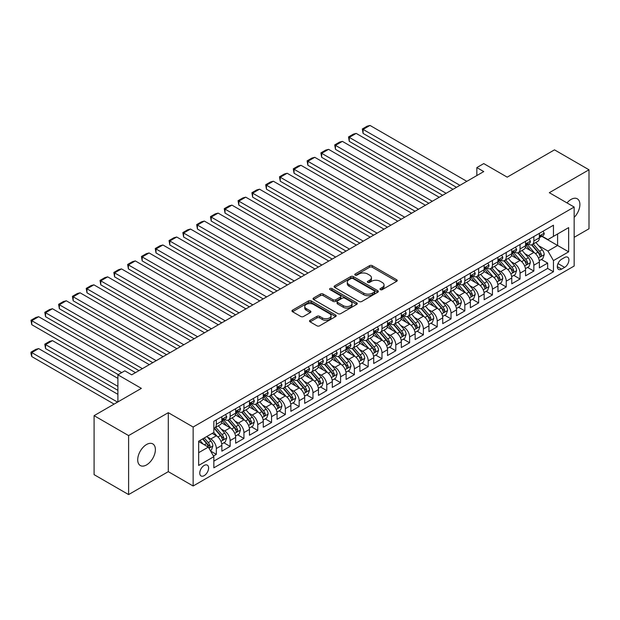 <?xml version="1.0" encoding="UTF-8"?>
<svg xmlns="http://www.w3.org/2000/svg" width="620" height="620" viewBox="0 0 620 620"><rect width="100%" height="100%" fill="white"/><g stroke="black" fill="none" stroke-linecap="round" stroke-linejoin="round"><path stroke-width="0.93" d="M380.378 289.641A1.341 0.775 0 0 0 382.269 289.641L396.668 281.325A1.914 1.108 0 0 0 397.234 280.542A1.914 1.108 0 0 0 396.668 279.76L372.279 265.678A1.914 1.108 0 0 0 369.567 265.678L355.175 273.994A1.341 0.775 0 0 0 354.779 274.536A1.341 0.775 0 0 0 355.175 275.086A1.341 0.775 0 0 0 357.066 275.086L358.933 274.009A6.13 3.542 0 0 1 367.606 274.009L369.636 275.187A6.13 3.542 0 0 1 371.434 277.69A6.13 3.542 0 0 1 369.636 280.194L367.776 281.271A1.341 0.775 0 0 0 367.381 281.813A1.341 0.775 0 0 0 367.776 282.363A1.341 0.775 0 0 0 369.667 282.363L371.535 281.286A6.13 3.542 0 0 1 380.207 281.286L382.238 282.464A6.13 3.542 0 0 1 384.036 284.967A6.13 3.542 0 0 1 382.238 287.471L380.378 288.54A1.341 0.775 0 0 0 379.983 289.091A1.341 0.775 0 0 0 380.378 289.641L380.378 288.54M146.545 464.923A12.493 7.215 120 0 0 154.713 453.91A12.493 7.215 120 0 0 152.799 443.897A12.493 7.215 120 0 0 146.545 444.517A12.493 7.215 120 0 0 138.384 455.529A12.493 7.215 120 0 0 140.298 465.543A12.493 7.215 120 0 0 146.545 464.923M574.159 217.395A12.493 7.215 120 0 0 577.298 198.811A12.493 7.215 120 0 0 571.051 199.431A12.493 7.215 120 0 0 566.998 202.911M204.181 475.641A6.247 3.604 120 0 0 208.266 470.138A6.247 3.604 120 0 0 207.305 465.132A6.247 3.604 120 0 0 204.181 465.442A6.247 3.604 120 0 0 200.105 470.944A6.247 3.604 120 0 0 201.058 475.951A6.247 3.604 120 0 0 204.181 475.641M310.085 320.284A1.914 1.108 0 0 0 309.519 321.067A1.914 1.108 0 0 0 310.085 321.85L316.928 325.802A1.914 1.108 0 0 0 319.633 325.802L335.622 316.572A1.914 1.108 0 0 0 336.187 315.789A1.914 1.108 0 0 0 335.622 315.007L311.232 300.925A1.914 1.108 0 0 0 308.52 300.925L292.531 310.155A1.914 1.108 0 0 0 291.974 310.938A1.914 1.108 0 0 0 292.531 311.721L300.801 316.495A1.914 1.108 0 0 0 303.513 316.495L310.356 312.542A1.914 1.108 0 0 0 310.915 311.759A1.914 1.108 0 0 0 310.356 310.976L306.257 308.613A5.123 2.961 0 0 1 304.753 306.52A5.123 2.961 0 0 1 307.915 303.785A5.123 2.961 0 0 1 313.503 304.428L329.561 313.697A5.123 2.961 0 0 1 331.065 315.789A5.123 2.961 0 0 1 327.895 318.525A5.123 2.961 0 0 1 322.315 317.882L319.633 316.339A1.914 1.108 0 0 0 316.928 316.339L310.085 320.284L310.085 321.85M574.159 237.328L589 228.764L589 169.779L554.489 149.854L507.207 177.157L483.739 163.602L476.834 167.594L483.739 171.577L131.711 374.821L124.806 370.83L117.901 374.821L117.901 401.915M128.603 435.589L128.603 494.574L168.291 471.657L168.291 412.68L128.603 435.589L94.093 415.664L141.368 388.368L117.901 374.821M168.291 412.68L193.138 427.025L574.159 207.041L574.159 266.026L193.138 486.003L193.138 427.025M589 169.779L549.312 192.696L574.159 207.041M359.065 301.475A1.914 1.108 0 0 0 361.778 301.475L377.766 292.237A1.914 1.108 0 0 0 378.332 291.454A1.914 1.108 0 0 0 377.766 290.672L353.377 276.59A1.914 1.108 0 0 0 350.664 276.59L334.676 285.828A1.914 1.108 0 0 0 334.118 286.611A1.914 1.108 0 0 0 334.676 287.393L359.065 301.475M330.538 289.928A1.341 0.775 0 0 1 331.901 290.121L331.901 288.525L356.694 302.839A1.914 1.108 0 0 1 357.26 303.622A1.914 1.108 0 0 1 356.694 304.404L340.706 313.635A1.914 1.108 0 0 1 337.993 313.635L313.604 299.553L313.604 297.988A1.914 1.108 0 0 0 313.046 298.77A1.914 1.108 0 0 0 313.604 299.553M313.604 297.988L320.447 294.043A1.914 1.108 0 0 1 323.16 294.043L333.048 299.747A1.914 1.108 0 0 0 335.761 299.747L340.303 297.127A1.914 1.108 0 0 0 340.861 296.344A1.914 1.108 0 0 0 340.303 295.562L330.003 289.618A1.341 0.775 0 0 1 329.608 289.075A1.341 0.775 0 0 1 330.437 288.354A1.341 0.775 0 0 1 331.901 288.525M128.603 494.574L94.093 474.649L94.093 415.664M213.466 456.018L216.333 454.359L210.606 451.058M207.344 436.976L210.808 438.975A7.812 4.511 60 0 1 216.333 448.547L221.851 445.354L221.851 451.174L230.136 446.392L223.859 442.765M221.146 429.009L224.618 431.009A7.812 4.511 60 0 1 230.136 440.572L235.662 437.387L235.662 443.207L243.939 438.418L237.662 434.798M234.957 421.034L238.421 423.042A7.812 4.511 60 0 1 243.939 432.605L249.465 429.412L249.465 435.232L257.75 430.45L251.464 426.824M248.76 413.067L252.224 415.067A7.812 4.511 60 0 1 257.75 424.63L263.267 421.445L263.267 427.265L271.552 422.483L265.275 418.857M262.562 405.1L266.034 407.1A7.812 4.511 60 0 1 271.552 416.663L277.078 413.478L277.078 419.291L285.355 414.509L279.078 410.882M276.373 397.125L279.837 399.125A7.812 4.511 60 0 1 285.355 408.689L290.881 405.503L290.881 411.324L299.166 406.542L292.88 402.915M290.175 389.159L293.64 391.158A7.812 4.511 60 0 1 299.166 400.721L304.683 397.536L304.683 403.349L312.968 398.567L306.683 394.94M303.978 381.184L307.442 383.183A7.812 4.511 60 0 1 312.968 392.755L318.486 389.562L318.486 395.382L326.771 390.6L320.494 386.973M317.789 373.217L321.253 375.216A7.812 4.511 60 0 1 326.771 384.78L332.297 381.594L332.297 387.415L340.582 382.633L334.296 379.006M331.591 365.242L335.056 367.249A7.812 4.511 60 0 1 340.582 376.813L346.099 373.62L346.099 379.44L354.384 374.658L348.099 371.031M345.394 357.275L348.858 359.274A7.812 4.511 60 0 1 354.384 368.838L359.902 365.653L359.902 371.473L368.187 366.691L361.91 363.064M359.197 349.308L362.669 351.308A7.812 4.511 60 0 1 368.187 360.871L373.713 357.686L373.713 363.498L381.99 358.716L375.712 355.09M373.007 341.333L376.472 343.333A7.812 4.511 60 0 1 381.99 352.896L387.515 349.711L387.515 355.531L395.8 350.75L389.515 347.123M386.81 333.366L390.274 335.366A7.812 4.511 60 0 1 395.8 344.929L401.318 341.744L401.318 347.556L409.603 342.775L403.325 339.148M400.613 325.392L404.085 327.399A7.812 4.511 60 0 1 409.603 336.962L415.129 333.769L415.129 339.589L423.406 334.808L417.128 331.181M414.424 317.425L417.888 319.424A7.812 4.511 60 0 1 423.406 328.988L428.932 325.802L428.932 331.623L437.216 326.841L430.931 323.214M428.226 309.45L431.69 311.457A7.812 4.511 60 0 1 437.216 321.021L442.734 317.828L442.734 323.648L451.019 318.866L444.734 315.239M442.029 301.483L445.493 303.482A7.812 4.511 60 0 1 451.019 313.046L456.537 309.861L456.537 315.681L464.822 310.899L458.544 307.272M455.832 293.516L459.304 295.515A7.812 4.511 60 0 1 464.822 305.079L470.347 301.894L470.347 307.706L478.632 302.924L472.347 299.297M469.642 285.541L473.107 287.541A7.812 4.511 60 0 1 478.632 297.112L484.15 293.919L484.15 299.739L492.435 294.957L486.15 291.33M483.445 277.574L486.909 279.574A7.812 4.511 60 0 1 492.435 289.137L497.953 285.952L497.953 291.772L506.238 286.983L499.96 283.363M497.248 269.599L500.72 271.606A7.812 4.511 60 0 1 506.238 281.17L511.764 277.977L511.764 283.797L520.04 279.015L513.763 275.388M511.058 261.632L514.523 263.632A7.812 4.511 60 0 1 520.04 273.195L525.566 270.01L525.566 275.83L533.851 271.048L533.851 265.228A7.812 4.511 -120 0 0 528.325 255.665L524.861 253.665M527.566 267.422L533.851 271.048M221.851 445.354A7.812 4.511 -120 0 0 216.333 435.79L212.187 433.403M235.662 437.387A7.812 4.511 -120 0 0 230.136 427.823L221.603 422.894M249.465 429.412A7.812 4.511 -120 0 0 243.939 419.849L235.406 414.92M263.267 421.445A7.812 4.511 -120 0 0 257.75 411.882L249.209 406.953M277.078 413.478A7.812 4.511 -120 0 0 271.552 403.907L263.012 398.978M290.881 405.503A7.812 4.511 -120 0 0 285.355 395.94L276.822 391.011M304.683 397.536A7.812 4.511 -120 0 0 299.166 387.973L290.625 383.044M318.486 389.562A7.812 4.511 -120 0 0 312.968 379.998L304.428 375.069M332.297 381.594A7.812 4.511 -120 0 0 326.771 372.031L318.238 367.102M346.099 373.62A7.812 4.511 -120 0 0 340.582 364.056L332.041 359.127M359.902 365.653A7.812 4.511 -120 0 0 354.384 356.089L345.844 351.16M373.713 357.686A7.812 4.511 -120 0 0 368.187 348.115L359.654 343.185M387.515 349.711A7.812 4.511 -120 0 0 381.99 340.147L373.457 335.219M401.318 341.744A7.812 4.511 -120 0 0 395.8 332.18L387.26 327.252M415.129 333.769A7.812 4.511 -120 0 0 409.603 324.206L401.062 319.277M428.932 325.802A7.812 4.511 -120 0 0 423.406 316.239L414.873 311.31M442.734 317.828A7.812 4.511 -120 0 0 437.216 308.264L428.676 303.335M456.537 309.861A7.812 4.511 -120 0 0 451.019 300.297L442.479 295.368M470.347 301.894A7.812 4.511 -120 0 0 464.822 292.322L456.289 287.393M484.15 293.919A7.812 4.511 -120 0 0 478.632 284.355L470.092 279.426M497.953 285.952A7.812 4.511 -120 0 0 492.435 276.388L483.894 271.459M511.764 277.977A7.812 4.511 -120 0 0 506.238 268.413L497.705 263.485M525.566 270.01A7.812 4.511 -120 0 0 520.04 260.447L511.508 255.518M564.634 257.494L561.596 259.253A6.053 3.495 120 0 0 557.644 264.585A6.053 3.495 120 0 0 558.573 269.429A6.053 3.495 120 0 0 561.596 269.134L564.634 267.383A6.053 3.495 120 0 0 568.587 262.043A6.053 3.495 120 0 0 567.657 257.199A6.053 3.495 120 0 0 564.634 257.494M198.663 452.685L208.328 447.105L213.846 456.677L213.846 467.829L553.451 271.762L553.451 260.601L547.933 251.038L538.664 245.69M213.846 456.677L198.663 465.442L198.663 441.207L213.846 432.442L213.846 421.282L553.451 225.215L553.451 236.375L568.641 227.61L568.641 251.836L553.451 260.601M224.541 419.492L224.618 419.531A7.812 4.511 60 0 0 228.524 419.918L234.042 416.733A7.812 4.511 -120 0 0 235.662 413.153L235.662 408.689M238.351 411.517L238.421 411.564A7.812 4.511 60 0 0 242.327 411.951L247.845 408.758A7.812 4.511 -120 0 0 249.465 405.186L249.465 400.721M252.154 403.55L252.224 403.589A7.812 4.511 60 0 0 256.13 403.976L261.656 400.791A7.812 4.511 -120 0 0 263.267 397.211L263.267 392.755M265.957 395.576L266.034 395.622A7.812 4.511 60 0 0 269.933 396.01L275.458 392.817A7.812 4.511 -120 0 0 277.078 389.244L277.078 384.78M279.767 387.608L279.837 387.647A7.812 4.511 60 0 0 283.743 388.035L289.261 384.849A7.812 4.511 -120 0 0 290.881 381.277L290.881 376.813M293.57 379.642L293.64 379.68A7.812 4.511 60 0 0 297.546 380.068L303.072 376.875A7.812 4.511 -120 0 0 304.683 373.302L304.683 368.838M307.373 371.667L307.442 371.713A7.812 4.511 60 0 0 311.349 372.093L316.874 368.908A7.812 4.511 -120 0 0 318.486 365.335L318.486 360.871M321.175 363.7L321.253 363.738A7.812 4.511 60 0 0 325.159 364.126L330.677 360.941A7.812 4.511 -120 0 0 332.297 357.36L332.297 352.896M334.986 355.725L335.056 355.772A7.812 4.511 60 0 0 338.962 356.159L344.48 352.966A7.812 4.511 -120 0 0 346.099 349.393L346.099 344.929M348.789 347.758L348.858 347.797A7.812 4.511 60 0 0 352.764 348.184L358.29 344.999A7.812 4.511 -120 0 0 359.902 341.426L359.902 336.962M362.591 339.783L362.669 339.83A7.812 4.511 60 0 0 366.567 340.217L372.093 337.024A7.812 4.511 -120 0 0 373.713 333.452L373.713 328.988M376.402 331.816L376.472 331.855A7.812 4.511 60 0 0 380.378 332.243L385.896 329.057A7.812 4.511 -120 0 0 387.515 325.485L387.515 321.021M390.205 323.849L390.274 323.888A7.812 4.511 60 0 0 394.18 324.276L399.706 321.09A7.812 4.511 -120 0 0 401.318 317.51L401.318 313.046M404.007 315.875L404.085 315.921A7.812 4.511 60 0 0 407.983 316.301L413.509 313.115A7.812 4.511 -120 0 0 415.129 309.543L415.129 305.079M417.818 307.908L417.888 307.946A7.812 4.511 60 0 0 421.794 308.334L427.312 305.149A7.812 4.511 -120 0 0 428.932 301.568L428.932 297.104M431.621 299.933L431.69 299.979A7.812 4.511 60 0 0 435.596 300.367L441.114 297.174A7.812 4.511 -120 0 0 442.734 293.601L442.734 289.137M445.424 291.966L445.493 292.005A7.812 4.511 60 0 0 449.399 292.392L454.925 289.207A7.812 4.511 -120 0 0 456.537 285.634L456.537 281.17M459.226 283.999L459.304 284.038A7.812 4.511 60 0 0 463.21 284.425L468.728 281.232A7.812 4.511 -120 0 0 470.347 277.659L470.347 273.195M473.037 276.024L473.107 276.063A7.812 4.511 60 0 0 477.012 276.45L482.531 273.265A7.812 4.511 -120 0 0 484.15 269.692L484.15 265.228M486.839 268.057L486.909 268.096A7.812 4.511 60 0 0 490.815 268.483L496.341 265.298A7.812 4.511 -120 0 0 497.953 261.717L497.953 257.254M500.642 260.082L500.72 260.129A7.812 4.511 60 0 0 504.618 260.516L510.144 257.323A7.812 4.511 -120 0 0 511.764 253.751L511.764 249.287M514.453 252.115L514.523 252.154A7.812 4.511 60 0 0 518.429 252.542L523.947 249.356A7.812 4.511 -120 0 0 525.566 245.776L525.566 241.32M213.846 461.133L547.654 268.413L547.654 263.074L539.369 267.856L539.369 262.035A7.812 4.511 -120 0 0 533.851 252.472L525.311 247.543M528.255 244.141L528.325 244.187A7.812 4.511 -120 0 0 532.231 244.575A7.812 4.511 -120 0 0 533.851 240.994L533.851 236.53M532.231 244.575L537.757 241.381A7.812 4.511 -120 0 0 539.369 237.809L539.369 233.345M216.333 419.849L216.333 424.312A7.812 4.511 60 0 1 214.714 427.885A7.812 4.511 60 0 1 213.846 428.203M214.714 427.885L220.24 424.7A7.812 4.511 -120 0 0 221.851 421.127L221.851 416.663M230.136 411.882L230.136 416.346A7.812 4.511 60 0 1 228.524 419.918M243.939 403.907L243.939 408.371A7.812 4.511 60 0 1 242.327 411.951M257.75 395.94L257.75 400.404A7.812 4.511 60 0 1 256.13 403.976M271.552 387.965L271.552 392.429A7.812 4.511 60 0 1 269.933 396.01M285.355 379.998L285.355 384.462A7.812 4.511 60 0 1 283.743 388.035M299.166 372.031L299.166 376.495A7.812 4.511 60 0 1 297.546 380.068M312.968 364.056L312.968 368.52A7.812 4.511 60 0 1 311.349 372.093M326.771 356.089L326.771 360.553A7.812 4.511 60 0 1 325.159 364.126M340.582 348.115L340.582 352.579A7.812 4.511 60 0 1 338.962 356.159M354.384 340.147L354.384 344.612A7.812 4.511 60 0 1 352.764 348.184M368.187 332.18L368.187 336.637A7.812 4.511 60 0 1 366.567 340.217M381.99 324.206L381.99 328.67A7.812 4.511 60 0 1 380.378 332.243M395.8 316.239L395.8 320.703A7.812 4.511 60 0 1 394.18 324.276M409.603 308.264L409.603 312.728A7.812 4.511 60 0 1 407.983 316.301M423.406 300.297L423.406 304.761A7.812 4.511 60 0 1 421.794 308.334M437.216 292.322L437.216 296.786A7.812 4.511 60 0 1 435.596 300.367M451.019 284.355L451.019 288.819A7.812 4.511 60 0 1 449.399 292.392M464.822 276.388L464.822 280.852A7.812 4.511 60 0 1 463.21 284.425M478.632 268.413L478.632 272.877A7.812 4.511 60 0 1 477.012 276.45M492.435 260.447L492.435 264.911A7.812 4.511 60 0 1 490.815 268.483M506.238 252.472L506.238 256.936A7.812 4.511 60 0 1 504.618 260.516M520.04 244.505L520.04 248.969A7.812 4.511 60 0 1 518.429 252.542M520.04 273.195L520.04 279.015M506.238 281.17L506.238 286.983M492.435 289.137L492.435 294.957M478.632 297.112L478.632 302.924M464.822 305.079L464.822 310.899M451.019 313.046L451.019 318.866M437.216 321.021L437.216 326.841M423.406 328.988L423.406 334.808M409.603 336.962L409.603 342.775M395.8 344.929L395.8 350.75M381.99 352.896L381.99 358.716M368.187 360.871L368.187 366.691M354.384 368.838L354.384 374.658M340.582 376.813L340.582 382.633M326.771 384.78L326.771 390.6M312.968 392.755L312.968 398.567M299.166 400.721L299.166 406.542M285.355 408.689L285.355 414.509M271.552 416.663L271.552 422.483M257.75 424.63L257.75 430.45M243.939 432.605L243.939 438.418M230.136 440.572L230.136 446.392M216.333 448.547L216.333 454.359M208.328 447.105L198.663 441.533M547.933 251.038L557.597 245.458L557.597 233.98L568.641 227.61M541.787 236.336L568.641 251.836M542.058 236.174L547.933 239.56L553.451 236.375M168.291 471.657L193.138 486.003M476.834 167.594L476.834 175.561M541.376 259.447L547.654 263.074M547.654 268.413L553.451 271.762M380.913 289.827L382.238 289.06A6.13 3.542 0 0 0 384.036 286.556L384.036 284.967M371.434 277.69L371.434 279.279A6.13 3.542 0 0 1 369.636 281.782L368.311 282.55M396.645 281.341L372.279 267.274A1.914 1.108 0 0 0 369.567 267.274L355.71 275.28M377.743 292.252L353.377 278.186A1.914 1.108 0 0 0 350.664 278.186L334.699 287.401L334.676 285.828M374.379 292.005A1.341 0.775 0 0 0 374.774 291.454A1.341 0.775 0 0 0 374.379 290.912L352.966 278.55A1.341 0.775 0 0 0 351.075 278.55L349.106 279.682A6.13 3.542 0 0 0 347.308 282.185A6.13 3.542 0 0 0 349.106 284.688L363.738 293.136A6.13 3.542 0 0 0 372.411 293.136L374.379 292.005L374.379 293.601A1.341 0.775 0 0 0 374.774 293.051L374.774 291.454M347.308 282.185L347.308 283.782A6.13 3.542 0 0 0 349.106 286.285L349.106 284.688M374.379 293.601L372.411 294.733A6.13 3.542 0 0 1 363.738 294.733L349.106 286.285M313.627 299.569L320.447 295.632L320.447 294.043M340.861 296.344L340.861 297.941A1.914 1.108 0 0 1 340.303 298.724L335.761 301.343A1.914 1.108 0 0 1 333.048 301.343L323.16 295.632A1.914 1.108 0 0 0 320.447 295.632M331.901 290.121L356.671 304.42M343.317 305.675A5.123 2.961 0 0 0 348.905 306.319A5.123 2.961 0 0 0 352.067 303.583A5.123 2.961 0 0 0 350.563 301.49L344.906 298.228A1.914 1.108 0 0 0 342.194 298.228L337.66 300.847A1.914 1.108 0 0 0 337.094 301.63A1.914 1.108 0 0 0 337.66 302.413L343.317 305.675L343.317 307.272A5.123 2.961 0 0 0 348.905 307.915A5.123 2.961 0 0 0 352.067 305.179L352.067 303.583M337.094 301.63L337.094 303.219A1.914 1.108 0 0 0 337.66 304.002L337.66 302.413M343.317 307.272L337.66 304.002M331.065 315.789L331.065 317.386A5.123 2.961 0 0 1 327.895 320.114A5.123 2.961 0 0 1 322.315 319.478L319.633 317.928A1.914 1.108 0 0 0 316.928 317.928L310.108 321.865M304.753 306.52L304.753 308.109A5.123 2.961 0 0 0 306.257 310.202L306.257 308.613M310.326 312.558L306.257 310.202M335.622 315.007L335.622 316.572L311.232 302.521A1.914 1.108 0 0 0 308.52 302.521L292.562 311.736M539.253 260.671L542.826 258.61L544.205 254.626A5.177 2.984 -120 0 0 542.19 249.767L535.882 242.467M534.618 252.976L527.411 244.637M363.08 165.276L428.862 203.259L335.466 149.343L334.715 144.917L339.543 142.127L342.372 141.368L335.466 145.351L335.466 149.343M530.511 250.55L526.326 245.706A12.4 7.161 -120 0 0 525.946 245.272M531.526 244.853L537.904 252.239A5.177 2.984 60 0 1 539.749 255.804C540.532 256.843 541.082 256.525 541.407 254.843A5.177 2.984 -120 0 0 539.563 251.286L533.254 243.978M531.906 244.729L538.757 252.665A2.635 1.519 60 0 1 539.423 253.696L541.407 254.843M539.749 255.804L540.129 256.417M459.924 185.326L363.08 129.41L363.08 133.401L456.475 187.317M543.027 231.237L544.205 233.267A5.177 2.984 60 0 1 543.128 235.554L540.508 237.072A5.177 2.984 -120 0 0 541.407 235.879L541.299 235.422M466.829 181.342L369.985 125.426L363.08 129.41L362.32 128.975L367.156 126.186L369.985 125.426M539.547 237.313L539.563 237.313A5.177 2.984 -120 0 0 540.508 237.072M540.741 235.492L541.407 235.879C541.082 235.096 540.532 235.414 539.749 236.832A5.177 2.984 60 0 1 539.369 237.569M363.08 133.401L362.32 128.975M525.45 268.638L529.015 266.585L530.394 262.593A5.177 2.984 -120 0 0 528.38 257.742L522.071 250.434M520.808 260.95L513.6 252.603M349.277 173.251L415.059 211.226L321.664 157.309L320.904 152.884L325.74 150.094L328.569 149.343L321.664 153.326L321.664 157.309M516.708 258.517L512.523 253.673A12.4 7.161 -120 0 0 512.143 253.247M517.723 252.821L524.101 260.206A5.177 2.984 60 0 1 525.946 263.771C526.721 264.817 527.279 264.492 527.605 262.818A5.177 2.984 -120 0 0 525.76 259.253L519.452 251.953M518.095 252.704L524.954 260.64A2.635 1.519 60 0 1 525.62 261.671L527.605 262.818M525.946 263.771L526.326 264.383M511.647 276.613L515.212 274.551L516.592 270.568A5.177 2.984 -120 0 0 514.577 265.709L508.268 258.408M507.005 268.917L499.798 260.571M335.466 181.218L401.249 219.201L307.861 165.276L307.101 160.859L311.93 158.069L314.766 157.309L307.861 161.293L307.861 165.276M502.905 266.492L498.72 261.648A12.4 7.161 -120 0 0 498.333 261.214M503.921 260.795L510.299 268.181A5.177 2.984 60 0 1 512.143 271.746C512.918 272.785 513.468 272.467 513.802 270.785A5.177 2.984 -120 0 0 511.957 267.22L505.649 259.92M504.293 260.671L511.151 268.607A2.635 1.519 60 0 1 511.81 269.638L513.802 270.785M512.143 271.746L512.515 272.358M497.837 284.58L501.41 282.526L502.789 278.535A5.177 2.984 -120 0 0 500.774 273.676L494.466 266.375M493.202 276.892L485.995 268.545M321.664 189.193L387.446 227.168L294.058 173.251L293.299 168.826L298.127 166.036L300.956 165.276L294.058 169.268L294.058 173.251M489.095 274.459L484.918 269.615A12.4 7.161 -120 0 0 484.53 269.181M490.11 268.762L496.496 276.148A5.177 2.984 60 0 1 498.341 279.713C499.115 280.752 499.666 280.434 499.991 278.76A5.177 2.984 -120 0 0 498.147 275.195L491.838 267.894M490.49 268.646L497.341 276.582A2.635 1.519 60 0 1 498.007 277.613L499.991 278.76M498.341 279.713L498.713 280.325M484.034 292.555L487.599 290.493L488.979 286.51A5.177 2.984 -120 0 0 486.964 281.651L480.663 274.35M479.4 284.859L472.184 276.512M307.861 197.16L373.643 235.143L280.248 181.218L279.488 176.793L284.324 174.011L287.153 173.251L280.248 177.235L280.248 181.218M475.292 282.433L471.107 277.589A12.4 7.161 -120 0 0 470.727 277.156M476.307 276.737L482.686 284.123A5.177 2.984 60 0 1 484.53 287.688C485.313 288.726 485.863 288.409 486.189 286.727A5.177 2.984 -120 0 0 484.344 283.162L478.036 275.861M476.679 276.613L483.538 284.549A2.635 1.519 60 0 1 484.204 285.58L486.189 286.727M484.53 287.688L484.91 288.3M446.121 193.293L349.277 137.384L349.277 141.368L442.664 195.285M529.224 239.204L530.394 241.234A5.177 2.984 60 0 1 529.325 243.528L526.706 245.04A5.177 2.984 -120 0 0 527.605 243.846L527.496 243.389M453.018 189.309L356.175 133.401L349.277 137.384L348.517 136.942L353.346 134.153L356.175 133.401M525.737 245.28L525.76 245.28A5.177 2.984 -120 0 0 526.706 245.04M526.938 243.458L527.605 243.846C527.279 243.071 526.729 243.389 525.946 244.807A5.177 2.984 60 0 1 525.566 245.543M349.277 141.368L348.517 136.942M432.311 201.267L334.715 144.917M515.421 247.171L516.592 249.209A5.177 2.984 60 0 1 515.522 251.495L512.895 253.006A5.177 2.984 -120 0 0 513.802 251.821L513.693 251.356M439.216 197.276L342.372 141.368M511.934 253.254L511.957 253.254A5.177 2.984 -120 0 0 512.895 253.006M513.128 251.433L513.802 251.821C513.476 251.038 512.918 251.356 512.143 252.774A5.177 2.984 60 0 1 511.764 253.51M418.508 209.235L320.904 152.884M501.611 255.146L502.789 257.176A5.177 2.984 60 0 1 501.72 259.462L499.092 260.981A5.177 2.984 -120 0 0 499.991 259.788L499.883 259.331M425.413 205.251L328.569 149.343M498.131 261.221L498.147 261.221A5.177 2.984 -120 0 0 499.092 260.981M499.325 259.4L499.991 259.788C499.666 259.005 499.115 259.331 498.341 260.741A5.177 2.984 60 0 1 497.953 261.477M404.705 217.209L307.101 160.859M487.808 263.113L488.979 265.143A5.177 2.984 60 0 1 487.909 267.437L485.289 268.948A5.177 2.984 -120 0 0 486.189 267.755L486.08 267.298M411.603 213.218L314.766 157.309M484.321 269.196L484.344 269.196A5.177 2.984 -120 0 0 485.289 268.948M485.522 267.375L486.189 267.755C485.863 266.98 485.313 267.298 484.53 268.716A5.177 2.984 60 0 1 484.15 269.452M470.231 300.522L473.796 298.46L475.176 294.477A5.177 2.984 -120 0 0 473.161 289.618L466.852 282.317M465.589 292.834L458.382 284.487M294.058 205.135L359.833 243.11L266.445 189.193L265.685 184.768L270.514 181.978L273.35 181.218L266.445 185.202L266.445 189.193M461.489 290.4L457.304 285.556A12.4 7.161 -120 0 0 456.917 285.123M462.505 284.704L468.883 292.09A5.177 2.984 60 0 1 470.727 295.655C471.502 296.693 472.06 296.376 472.386 294.702A5.177 2.984 -120 0 0 470.541 291.137L464.233 283.828M462.877 284.58L469.735 292.524A2.635 1.519 60 0 1 470.394 293.554L472.386 294.702M470.727 295.655L471.107 296.267M390.894 225.176L293.299 168.826M474.006 271.087L475.176 273.118A5.177 2.984 60 0 1 474.106 275.404L471.487 276.923A5.177 2.984 -120 0 0 472.386 275.729L472.277 275.272M397.8 221.193L300.956 165.276M470.518 277.163L470.541 277.163A5.177 2.984 -120 0 0 471.487 276.923M471.719 275.342L472.386 275.729C472.06 274.947 471.51 275.264 470.727 276.683A5.177 2.984 60 0 1 470.347 277.419M456.421 308.497L459.993 306.435L461.373 302.452A5.177 2.984 -120 0 0 459.358 297.592L453.05 290.284M451.786 300.801L444.579 292.454M280.248 213.102L346.03 251.077L252.642 197.16L251.883 192.735L256.711 189.945L259.54 189.193L252.642 193.177L252.642 197.16M447.686 298.367L443.502 293.524A12.4 7.161 -120 0 0 443.114 293.097M448.694 292.671L455.08 300.065A5.177 2.984 60 0 1 456.925 303.622C457.7 304.668 458.25 304.35 458.575 302.669A5.177 2.984 -120 0 0 456.731 299.103L450.43 291.803M449.074 292.555L455.925 300.491A2.635 1.519 60 0 1 456.591 301.522L458.575 302.669M456.925 303.622L457.296 304.242M377.092 233.143L279.488 176.793M460.195 279.054L461.373 281.085A5.177 2.984 60 0 1 460.304 283.379L457.676 284.89A5.177 2.984 -120 0 0 458.575 283.697L458.467 283.239M383.997 229.16L287.153 173.251M456.715 285.13L456.731 285.13A5.177 2.984 -120 0 0 457.676 284.89M457.909 283.317L458.575 283.697C458.25 282.922 457.7 283.239 456.925 284.658A5.177 2.984 60 0 1 456.537 285.394M442.618 316.464L446.183 314.402L447.57 310.419A5.177 2.984 -120 0 0 445.555 305.559L439.247 298.259M437.983 308.768L430.768 300.421M266.445 221.069L332.227 259.051L238.832 205.135L238.072 200.71L242.908 197.919L245.737 197.16L238.832 201.144L238.832 205.135M433.876 306.342L429.691 301.498A12.4 7.161 -120 0 0 429.311 301.064M434.891 300.646L441.269 308.031A5.177 2.984 60 0 1 443.114 311.596C443.897 312.635 444.447 312.317 444.772 310.635A5.177 2.984 -120 0 0 442.928 307.078L436.62 299.77M435.271 300.522L442.122 308.458A2.635 1.519 60 0 1 442.789 309.488L444.772 310.635M443.114 311.596L443.494 312.209M363.289 241.118L265.685 184.768M446.392 287.029L447.57 289.06A5.177 2.984 60 0 1 446.493 291.346L443.874 292.865A5.177 2.984 -120 0 0 444.772 291.671L444.664 291.214M370.187 237.135L273.35 181.218M442.905 293.105L442.928 293.105A5.177 2.984 -120 0 0 443.874 292.865M444.106 291.284L444.772 291.671C444.447 290.888 443.897 291.206 443.114 292.625A5.177 2.984 60 0 1 442.734 293.361M428.815 324.43L432.38 322.377L433.76 318.385A5.177 2.984 -120 0 0 431.745 313.534L425.436 306.226M424.173 316.743L416.966 308.396M252.642 229.044L318.424 267.019L225.029 213.102L224.269 208.677L229.106 205.887L231.934 205.127L225.029 209.118L225.029 213.102M420.073 314.309L415.888 309.465A12.4 7.161 -120 0 0 415.509 309.039M421.089 308.613L427.467 315.999A5.177 2.984 60 0 1 429.311 319.563C430.086 320.602 430.644 320.284 430.97 318.61A5.177 2.984 -120 0 0 429.125 315.045L422.817 307.745M421.461 308.497L428.319 316.433A2.635 1.519 60 0 1 428.986 317.463L430.97 318.61M429.311 319.563L429.691 320.176M349.478 249.085L251.883 192.735M432.589 294.996L433.76 297.026A5.177 2.984 60 0 1 432.69 299.321L430.071 300.832A5.177 2.984 -120 0 0 430.97 299.638L430.861 299.181M356.384 245.101L259.54 189.193M429.102 301.072L429.125 301.072A5.177 2.984 -120 0 0 430.071 300.832M430.303 299.251L430.97 299.638C430.644 298.863 430.094 299.181 429.311 300.599A5.177 2.984 60 0 1 428.932 301.336M415.012 332.405L418.578 330.344L419.957 326.36A5.177 2.984 -120 0 0 417.942 321.501L411.634 314.201M410.37 324.71L403.163 316.363M238.832 237.011L304.614 274.993L211.226 221.069L210.467 216.651L215.295 213.861L218.124 213.102L211.226 217.085L211.226 221.069M406.271 322.284L402.086 317.44A12.4 7.161 -120 0 0 401.698 317.006M407.286 316.588L413.664 323.973A5.177 2.984 60 0 1 415.509 327.538C416.284 328.577 416.834 328.259 417.167 326.577A5.177 2.984 -120 0 0 415.322 323.012L409.014 315.712M407.658 316.464L414.517 324.399A2.635 1.519 60 0 1 415.175 325.43L417.167 326.577M415.509 327.538L415.881 328.151M401.202 340.372L404.775 338.311L406.154 334.327A5.177 2.984 -120 0 0 404.139 329.468L397.831 322.168M396.567 332.684L389.36 324.338M225.029 244.985L290.811 282.96L197.424 229.044L196.664 224.618L201.492 221.828L204.321 221.069L197.424 225.06L197.424 229.044M392.46 330.251L388.283 325.407A12.4 7.161 -120 0 0 387.895 324.973M393.475 324.554L399.854 331.94A5.177 2.984 60 0 1 401.706 335.505C402.481 336.544 403.031 336.226 403.357 334.552A5.177 2.984 -120 0 0 401.512 330.987L395.204 323.687M393.855 324.438L400.706 332.374A2.635 1.519 60 0 1 401.373 333.405L403.357 334.552M401.706 335.505L402.078 336.118M387.399 348.347L390.964 346.286L392.344 342.302A5.177 2.984 -120 0 0 390.329 337.443L384.028 330.142M382.757 340.651L375.55 332.304M211.226 252.952L277.008 290.927L183.613 237.011L182.853 232.585L187.69 229.795L190.518 229.044L183.613 233.027L183.613 237.011M378.657 338.226L374.472 333.374A12.4 7.161 -120 0 0 374.093 332.948M379.673 332.529L386.051 339.915A5.177 2.984 60 0 1 387.895 343.48C388.678 344.519 389.228 344.201 389.554 342.519A5.177 2.984 -120 0 0 387.709 338.954L381.401 331.654M380.045 332.405L386.903 340.341A2.635 1.519 60 0 1 387.57 341.372L389.554 342.519M387.895 343.48L388.275 344.092M373.596 356.314L377.162 354.253L378.541 350.269A5.177 2.984 -120 0 0 376.526 345.41L370.218 338.109M368.954 348.626L361.747 340.279M197.424 260.927L263.198 298.902L169.81 244.985L169.051 240.56L173.879 237.77L176.716 237.011L169.81 240.994L169.81 244.985M364.854 346.192L360.67 341.349A12.4 7.161 -120 0 0 360.282 340.915M365.87 340.496L372.248 347.882A5.177 2.984 60 0 1 374.093 351.447C374.868 352.486 375.418 352.168 375.751 350.494A5.177 2.984 -120 0 0 373.906 346.929L367.598 339.621M366.242 340.372L373.101 348.316A2.635 1.519 60 0 1 373.759 349.347L375.751 350.494M374.093 351.447L374.465 352.059M359.786 364.289L363.359 362.227L364.738 358.236A5.177 2.984 -120 0 0 362.723 353.385L356.415 346.076M355.151 356.593L347.944 348.246M183.613 268.894L249.395 306.869L156.008 252.952L155.248 248.527L160.076 245.737L162.905 244.985L156.008 248.969L156.008 252.952M351.052 354.16L346.867 349.316A12.4 7.161 -120 0 0 346.479 348.889M352.059 348.463L358.445 355.849A5.177 2.984 60 0 1 360.29 359.414C361.065 360.46 361.615 360.135 361.94 358.461A5.177 2.984 -120 0 0 360.096 354.896L353.788 347.595M352.439 348.347L359.29 356.283A2.635 1.519 60 0 1 359.957 357.314L361.94 358.461M360.29 359.414L360.662 360.034M345.983 372.256L349.548 370.194L350.928 366.211A5.177 2.984 -120 0 0 348.921 361.351L342.612 354.051M341.349 364.56L334.134 356.213M169.81 276.861L235.592 314.844L142.197 260.919L141.438 256.502L146.274 253.712L149.102 252.952L142.197 256.936L142.197 260.919M337.241 362.134L333.056 357.291A12.4 7.161 -120 0 0 332.676 356.856M338.257 356.438L344.635 363.824A5.177 2.984 60 0 1 346.479 367.389C347.262 368.427 347.812 368.11 348.138 366.428A5.177 2.984 -120 0 0 346.293 362.871L339.985 355.562M338.636 356.314L345.487 364.25A2.635 1.519 60 0 1 346.154 365.281L348.138 366.428M346.479 367.389L346.859 368.001M332.18 380.223L335.746 378.169L337.125 374.178A5.177 2.984 -120 0 0 335.11 369.326L328.801 362.018M327.538 372.535L320.331 364.188M156.008 284.836L221.782 322.811L128.394 268.894L127.635 264.469L132.471 261.679L135.3 260.919L128.394 264.911L128.394 268.894M323.438 370.101L319.254 365.257A12.4 7.161 -120 0 0 318.866 364.824M324.454 364.405L330.832 371.791A5.177 2.984 60 0 1 332.676 375.356C333.452 376.394 334.01 376.077 334.335 374.403A5.177 2.984 -120 0 0 332.49 370.838L326.182 363.537M324.826 364.289L331.685 372.225A2.635 1.519 60 0 1 332.343 373.256L334.335 374.403M332.676 375.356L333.056 375.968M318.378 388.197L321.943 386.136L323.322 382.153A5.177 2.984 -120 0 0 321.307 377.293L314.999 369.993M313.736 380.502L306.528 372.155M142.197 292.803L207.979 330.786L114.592 276.861L113.832 272.444L118.66 269.654L121.489 268.894L114.592 272.877L114.592 276.861M309.636 378.076L305.451 373.232A12.4 7.161 -120 0 0 305.063 372.798M310.651 372.38L317.029 379.765A5.177 2.984 60 0 1 318.874 383.331C319.649 384.369 320.199 384.051 320.524 382.37A5.177 2.984 -120 0 0 318.68 378.804L312.379 371.504M311.023 372.256L317.874 380.192A2.635 1.519 60 0 1 318.541 381.222L320.524 382.37M318.874 383.331L319.246 383.943M304.567 396.165L308.14 394.103L309.519 390.12A5.177 2.984 -120 0 0 307.505 385.26L301.196 377.96M299.933 388.476L292.717 380.13M128.394 300.778L194.176 338.753L100.781 284.836L100.022 280.411L104.858 277.621L107.686 276.861L100.781 280.852L100.781 284.836M295.825 386.043L291.64 381.199A12.4 7.161 -120 0 0 291.26 380.765M296.841 380.347L303.219 387.733A5.177 2.984 60 0 1 305.063 391.298C305.846 392.336 306.396 392.018 306.722 390.344A5.177 2.984 -120 0 0 304.877 386.779L298.569 379.471M297.22 380.231L304.071 388.167A2.635 1.519 60 0 1 304.738 389.197L306.722 390.344M305.063 391.298L305.443 391.91M290.764 404.139L294.329 402.078L295.709 398.094A5.177 2.984 -120 0 0 293.694 393.235L287.385 385.927M286.122 396.444L278.915 388.097M114.592 308.745L180.374 346.719L86.978 292.803L86.219 288.377L91.055 285.588L93.883 284.836L86.978 288.819L86.978 292.803M282.022 394.018L277.838 389.166A12.4 7.161 -120 0 0 277.458 388.74M283.038 388.322L289.416 395.707A5.177 2.984 60 0 1 291.26 399.264C292.036 400.311 292.594 399.993 292.919 398.311A5.177 2.984 -120 0 0 291.075 394.746L284.766 387.446M283.41 388.197L290.269 396.134A2.635 1.519 60 0 1 290.935 397.164L292.919 398.311M291.26 399.264L291.64 399.885M276.962 412.106L280.527 410.045L281.906 406.061A5.177 2.984 -120 0 0 279.891 401.202L273.583 393.901M272.32 404.418L265.112 396.072M100.781 316.712L166.563 354.694L73.175 300.778L72.416 296.352L77.244 293.562L80.081 292.803L73.175 296.786L73.175 300.778M268.22 401.985L264.035 397.141A12.4 7.161 -120 0 0 263.647 396.707M269.235 396.288L275.613 403.674A5.177 2.984 60 0 1 277.458 407.239C278.233 408.278 278.783 407.96 279.116 406.278A5.177 2.984 -120 0 0 277.272 402.721L270.963 395.413M269.607 396.165L276.466 404.1A2.635 1.519 60 0 1 277.125 405.139L279.116 406.278M277.458 407.239L277.83 407.851M263.151 420.073L266.724 418.019L268.103 414.028A5.177 2.984 -120 0 0 266.089 409.177L259.78 401.868M258.517 412.385L251.309 404.039M86.978 324.686L152.76 362.661L59.373 308.745L58.613 304.319L63.442 301.529L66.27 300.778L59.373 304.761L59.373 308.745M254.409 409.952L250.232 405.108A12.4 7.161 -120 0 0 249.845 404.682M255.424 404.256L261.81 411.641A5.177 2.984 60 0 1 263.655 415.206C264.43 416.253 264.98 415.927 265.306 414.253A5.177 2.984 -120 0 0 263.461 410.688L257.153 403.387M255.804 404.139L262.655 412.075A2.635 1.519 60 0 1 263.322 413.106L265.306 414.253M263.655 415.206L264.027 415.818M335.676 257.06L238.072 200.71M418.787 302.963L419.957 305.001A5.177 2.984 60 0 1 418.887 307.288L416.26 308.799A5.177 2.984 -120 0 0 417.167 307.613L417.051 307.148M342.581 253.069L245.737 197.16M415.299 309.047L415.322 309.047A5.177 2.984 -120 0 0 416.26 308.799M416.493 307.226L417.167 307.613C416.841 306.83 416.284 307.148 415.509 308.566A5.177 2.984 60 0 1 415.129 309.303M321.873 265.027L224.269 208.677M404.976 310.938L406.154 312.968A5.177 2.984 60 0 1 405.077 315.255L402.457 316.774A5.177 2.984 -120 0 0 403.357 315.58L403.248 315.123M328.778 261.043L231.934 205.127M401.496 317.014L401.512 317.014A5.177 2.984 -120 0 0 402.457 316.774M402.69 315.192L403.357 315.58C403.031 314.797 402.481 315.123 401.706 316.533A5.177 2.984 60 0 1 401.318 317.269M308.07 272.994L210.467 216.651M391.173 318.905L392.344 320.935A5.177 2.984 60 0 1 391.274 323.229L388.655 324.74A5.177 2.984 -120 0 0 389.554 323.547L389.445 323.09M314.968 269.01L218.124 213.102M387.686 324.981L387.709 324.981A5.177 2.984 -120 0 0 388.655 324.74M388.887 323.167L389.554 323.547C389.228 322.772 388.678 323.09 387.895 324.508A5.177 2.984 60 0 1 387.515 325.244M294.26 280.969L196.664 224.618M377.371 326.88L378.541 328.91A5.177 2.984 60 0 1 377.471 331.196L374.844 332.715A5.177 2.984 -120 0 0 375.751 331.522L375.642 331.065M301.165 276.985L204.321 221.069M373.883 332.956L373.906 332.956A5.177 2.984 -120 0 0 374.844 332.715M375.077 331.134L375.751 331.522C375.425 330.739 374.868 331.057 374.093 332.475A5.177 2.984 60 0 1 373.713 333.211M280.457 288.935L182.853 232.585M363.56 334.846L364.738 336.877A5.177 2.984 60 0 1 363.669 339.171L361.042 340.682A5.177 2.984 -120 0 0 361.94 339.489L361.832 339.031M287.362 284.952L190.518 229.044M360.081 340.923L360.096 340.923A5.177 2.984 -120 0 0 361.042 340.682M361.274 339.109L361.94 339.489C361.615 338.714 361.065 339.031 360.29 340.45A5.177 2.984 60 0 1 359.902 341.186M266.654 296.91L169.051 240.56M349.757 342.813L350.928 344.852A5.177 2.984 60 0 1 349.858 347.138L347.239 348.649A5.177 2.984 -120 0 0 348.138 347.464L348.029 346.999M273.552 292.927L176.716 237.011M346.27 348.897L346.293 348.897A5.177 2.984 -120 0 0 347.239 348.649M347.471 347.076L348.138 347.464C347.812 346.681 347.262 346.999 346.479 348.417A5.177 2.984 60 0 1 346.099 349.153M252.844 304.877L155.248 248.527M335.955 350.788L337.125 352.819A5.177 2.984 60 0 1 336.055 355.105L333.436 356.624A5.177 2.984 -120 0 0 334.335 355.43L334.226 354.973M259.749 300.894L162.905 244.985M332.467 356.864L332.49 356.864A5.177 2.984 -120 0 0 333.436 356.624M333.669 355.043L334.335 355.43C334.01 354.656 333.459 354.973 332.676 356.392A5.177 2.984 60 0 1 332.297 357.128M239.041 312.852L141.438 256.502M322.152 358.755L323.322 360.794A5.177 2.984 60 0 1 322.253 363.08L319.626 364.591A5.177 2.984 -120 0 0 320.524 363.405L320.416 362.94M245.946 308.861L149.102 252.952M318.665 364.839L318.68 364.839A5.177 2.984 -120 0 0 319.626 364.591M319.858 363.018L320.524 363.405C320.199 362.623 319.649 362.94 318.874 364.358A5.177 2.984 60 0 1 318.486 365.095M225.238 320.819L127.635 264.469M308.341 366.73L309.519 368.76A5.177 2.984 60 0 1 308.442 371.047L305.823 372.566A5.177 2.984 -120 0 0 306.722 371.372L306.613 370.915M232.136 316.836L135.3 260.919M304.854 372.806L304.877 372.806A5.177 2.984 -120 0 0 305.823 372.566M306.055 370.985L306.722 371.372C306.396 370.59 305.846 370.915 305.063 372.326A5.177 2.984 60 0 1 304.683 373.062M211.435 328.786L113.832 272.444M294.539 374.697L295.709 376.728A5.177 2.984 60 0 1 294.639 379.022L292.02 380.533A5.177 2.984 -120 0 0 292.919 379.339L292.81 378.882M218.333 324.803L121.489 268.894M291.051 380.773L291.075 380.773A5.177 2.984 -120 0 0 292.02 380.533M292.252 378.96L292.919 379.339C292.594 378.564 292.043 378.882 291.26 380.3A5.177 2.984 60 0 1 290.881 381.037M197.625 336.761L100.022 280.411M280.736 382.672L281.906 384.702A5.177 2.984 60 0 1 280.837 386.988L278.21 388.507A5.177 2.984 -120 0 0 279.116 387.314L279.008 386.857M204.53 332.777L107.686 276.861M277.249 388.748L277.272 388.748A5.177 2.984 -120 0 0 278.21 388.507M278.442 386.926L279.116 387.314C278.791 386.531 278.233 386.849 277.458 388.267A5.177 2.984 60 0 1 277.078 389.004M183.822 344.728L86.219 288.377M266.925 390.639L268.103 392.669A5.177 2.984 60 0 1 267.034 394.963L264.407 396.474A5.177 2.984 -120 0 0 265.306 395.281L265.197 394.824M190.727 340.744L93.883 284.836M263.446 396.715L263.461 396.715A5.177 2.984 -120 0 0 264.407 396.474M264.639 394.894L265.306 395.281C264.98 394.506 264.43 394.824 263.655 396.242A5.177 2.984 60 0 1 263.267 396.978M249.349 428.048L252.913 425.986L254.293 422.003A5.177 2.984 -120 0 0 252.278 417.144L245.977 409.843M244.706 420.352L237.499 412.006M73.175 332.653L138.958 370.636L45.562 316.712L44.803 312.294L49.639 309.504L52.468 308.745L45.562 312.728L45.562 316.712M240.606 417.927L236.422 413.083A12.4 7.161 -120 0 0 236.042 412.649M241.622 412.23L248 419.616A5.177 2.984 60 0 1 249.845 423.181C250.627 424.219 251.178 423.902 251.503 422.22A5.177 2.984 -120 0 0 249.659 418.655L243.35 411.354M241.994 412.106L248.853 420.042A2.635 1.519 60 0 1 249.519 421.073L251.503 422.22M249.845 423.181L250.224 423.793M235.546 436.015L239.111 433.961L240.49 429.97A5.177 2.984 -120 0 0 238.475 425.111L232.167 417.81M230.904 428.327L223.696 419.98M59.373 340.628L118.25 374.62L31.759 324.686L31 320.261L35.828 317.471L38.665 316.712L31.759 320.703L31.759 324.686M226.804 425.893L222.619 421.05A12.4 7.161 -120 0 0 222.231 420.616M227.819 420.197L234.197 427.583A5.177 2.984 60 0 1 236.042 431.148C236.817 432.186 237.375 431.869 237.7 430.195A5.177 2.984 -120 0 0 235.856 426.63L229.547 419.329M228.191 420.081L235.05 428.017A2.635 1.519 60 0 1 235.708 429.048L237.7 430.195M236.042 431.148L236.422 431.76M221.735 443.99L225.308 441.928L226.688 437.945A5.177 2.984 -120 0 0 224.672 433.086L218.364 425.785M117.901 386.376L45.562 344.612L52.468 340.628L117.901 378.401M217.101 436.294L213.799 432.473M45.562 348.595L44.803 344.17L45.562 344.612L45.562 348.595L117.901 390.36M213.001 433.868L212.458 433.24M214.008 428.172L220.394 435.558A5.177 2.984 60 0 1 222.239 439.123C223.014 440.161 223.564 439.844 223.89 438.162A5.177 2.984 -120 0 0 222.045 434.597L215.745 427.296M214.388 428.048L221.239 435.984A2.635 1.519 60 0 1 221.906 437.015L223.89 438.162M222.239 439.123L222.611 439.735M44.803 344.17L49.639 341.38L52.468 340.628M210.327 450.577L211.498 449.895L212.877 445.912A5.177 2.984 -120 0 0 210.87 441.053L206.894 436.457M117.56 402.117L31.759 352.579L38.665 348.595L117.901 394.343M203.19 444.145L199.989 440.44M31.759 356.57L31 353.733L31 352.144L31.759 352.579L31.759 356.57L114.103 404.108M199.19 441.835L198.663 441.223M202.616 438.929L206.584 443.525A5.177 2.984 60 0 1 208.429 447.09C209.211 448.128 209.762 447.811 210.087 446.137A5.177 2.984 -120 0 0 208.243 442.571L204.274 437.968M202.934 438.743L207.437 443.959A2.635 1.519 60 0 1 208.103 444.989L210.087 446.137M208.429 447.09L208.808 447.702M31 352.144L35.828 349.354L38.665 348.595M170.019 352.703L72.416 296.352M253.123 398.606L254.293 400.644A5.177 2.984 60 0 1 253.224 402.93L250.604 404.442A5.177 2.984 -120 0 0 251.503 403.256L251.394 402.791M176.917 348.719L80.081 292.803M249.635 404.689L249.659 404.689A5.177 2.984 -120 0 0 250.604 404.442M250.837 402.868L251.503 403.256C251.178 402.473 250.627 402.791 249.845 404.209A5.177 2.984 60 0 1 249.465 404.945M156.209 360.67L58.613 304.319M239.32 406.581L240.49 408.611A5.177 2.984 60 0 1 239.421 410.897L236.794 412.416A5.177 2.984 -120 0 0 237.7 411.223L237.592 410.765M163.114 356.686L66.27 300.778M235.833 412.657L235.856 412.657A5.177 2.984 -120 0 0 236.794 412.416M237.034 410.835L237.7 411.223C237.375 410.448 236.817 410.765 236.042 412.176A5.177 2.984 60 0 1 235.662 412.912M142.406 368.644L44.803 312.294M225.51 414.548L226.688 416.578A5.177 2.984 60 0 1 225.618 418.872L222.991 420.383A5.177 2.984 -120 0 0 223.89 419.19L223.781 418.732M149.311 364.653L52.468 308.745M222.03 420.631L222.045 420.631A5.177 2.984 -120 0 0 222.991 420.383M223.223 418.81L223.89 419.19C223.564 418.415 223.014 418.732 222.239 420.151A5.177 2.984 60 0 1 221.851 420.887M121.698 372.628L31 320.261M135.501 372.628L38.665 316.712M210.808 438.975L216.333 435.79M224.618 431.009L230.136 427.823M238.421 423.042L243.939 419.849M252.224 415.067L257.75 411.882M266.034 407.1L271.552 403.907M279.837 399.125L285.355 395.94M293.64 391.158L299.166 387.973M307.442 383.183L312.968 379.998M321.253 375.216L326.771 372.031M335.056 367.249L340.582 364.056M348.858 359.274L354.384 356.089M362.669 351.308L368.187 348.115M376.472 343.333L381.99 340.147M390.274 335.366L395.8 332.18M404.085 327.399L409.603 324.206M417.888 319.424L423.406 316.239M431.69 311.457L437.216 308.264M445.493 303.482L451.019 300.297M459.304 295.515L464.822 292.322M473.107 287.541L478.632 284.355M486.909 279.574L492.435 276.388M500.72 271.606L506.238 268.413M514.523 263.632L520.04 260.447M528.325 255.665L533.851 252.472M533.851 240.994L539.369 237.809M216.333 424.312L221.851 421.127M230.136 416.346L235.662 413.153M243.939 408.371L249.465 405.186M257.75 400.404L263.267 397.211M271.552 392.429L277.078 389.244M285.355 384.462L290.881 381.277M299.166 376.495L304.683 373.302M312.968 368.52L318.486 365.335M326.771 360.553L332.297 357.36M340.582 352.579L346.099 349.393M354.384 344.612L359.902 341.426M368.187 336.637L373.713 333.452M381.99 328.67L387.515 325.485M395.8 320.703L401.318 317.51M409.603 312.728L415.129 309.543M423.406 304.761L428.932 301.568M437.216 296.786L442.734 293.601M451.019 288.819L456.537 285.634M464.822 280.852L470.347 277.659M478.632 272.877L484.15 269.692M492.435 264.911L497.953 261.717M506.238 256.936L511.764 253.751M520.04 248.969L525.566 245.776M533.851 265.228L539.369 262.035M558.015 263.554L564.634 267.383M557.318 266.662L561.596 269.134M382.238 289.06L382.238 287.471M367.776 282.363L367.776 281.271M369.636 281.782L369.636 280.194M355.175 275.086L355.175 273.994M369.567 267.274L369.567 265.678M372.279 267.274L372.279 265.678M396.668 281.325L396.668 279.76M350.664 278.186L350.664 276.59M353.377 278.186L353.377 276.59M377.766 292.237L377.766 290.672M363.738 294.733L363.738 293.136M372.411 294.733L372.411 293.136M323.16 295.632L323.16 294.043M333.048 301.343L333.048 299.747M335.761 301.343L335.761 299.747M340.303 298.724L340.303 297.127M356.694 304.404L356.694 302.839M316.928 317.928L316.928 316.339M319.633 317.928L319.633 316.339M322.315 319.478L322.315 317.882M310.356 312.542L310.356 310.976M292.531 311.721L292.531 310.155M308.52 302.521L308.52 300.925M311.232 302.521L311.232 300.925M538.462 258.021L544.166 254.727M539.563 251.286L542.19 249.767M535.44 253.665L537.904 252.239M544.166 233.205L539.369 235.972M524.659 265.988L530.364 262.694M525.76 259.253L528.38 257.742M521.637 261.632L524.101 260.206M510.857 273.963L516.561 270.669M511.957 267.22L514.577 265.709M507.827 269.607L510.299 268.181M497.054 281.929L502.75 278.636M498.147 275.195L500.774 273.676M494.024 277.574L496.496 276.148M483.243 289.897L488.947 286.611M484.344 283.162L486.964 281.651M480.221 285.549L482.686 284.123M530.364 241.18L525.566 243.947M516.561 249.147L511.764 251.914M502.75 257.114L497.953 259.888M488.947 265.089L484.15 267.856M469.441 297.871L475.145 294.578M470.541 291.137L473.161 289.618M466.418 293.516L468.883 292.09M475.145 273.056L470.347 275.83M455.638 305.838L461.334 302.545M456.731 299.103L459.358 297.592M452.608 301.483L455.08 300.065M461.334 281.031L456.537 283.797M441.828 313.813L447.532 310.519M442.928 307.078L445.555 305.559M438.805 309.458L441.269 308.031M447.532 288.998L442.734 291.764M428.025 321.78L433.729 318.486M429.125 315.045L431.745 313.534M425.002 317.425L427.467 315.999M433.729 296.964L428.932 299.739M414.222 329.755L419.926 326.461M415.322 323.012L417.942 321.501M411.192 325.399L413.664 323.973M400.411 337.722L406.115 334.428M401.512 330.987L404.139 329.468M397.389 333.366L399.854 331.94M386.609 345.689L392.313 342.403M387.709 338.954L390.329 337.443M383.586 341.333L386.051 339.915M372.806 353.663L378.51 350.37M373.906 346.929L376.526 345.41M369.784 349.308L372.248 347.882M359.003 361.631L364.7 358.337M360.096 354.896L362.723 353.385M355.973 357.275L358.445 355.849M345.193 369.605L350.897 366.312M346.293 362.871L348.921 361.351M342.17 365.25L344.635 363.824M331.39 377.572L337.094 374.279M332.49 370.838L335.11 369.326M328.368 373.217L330.832 371.791M317.587 385.539L323.284 382.253M318.68 378.804L321.307 377.293M314.557 381.192L317.029 379.765M303.777 393.514L309.481 390.22M304.877 386.779L307.505 385.26M300.754 389.159L303.219 387.733M289.974 401.481L295.678 398.187M291.075 394.746L293.694 393.235M286.952 397.125L289.416 395.707M276.171 409.456L281.875 406.162M277.272 402.721L279.891 401.202M273.141 405.1L275.613 403.674M262.369 417.423L268.065 414.129M263.461 410.688L266.089 409.177M259.338 413.067L261.81 411.641M419.926 304.939L415.129 307.706M406.115 312.906L401.318 315.681M392.313 320.881L387.515 323.648M378.51 328.848L373.713 331.623M364.7 336.823L359.902 339.589M350.897 344.79L346.099 347.556M337.094 352.757L332.297 355.531M323.284 360.731L318.486 363.498M309.481 368.699L304.683 371.473M295.678 376.673L290.881 379.44M281.875 384.64L277.078 387.415M268.065 392.615L263.267 395.382M248.558 425.397L254.262 422.104M249.659 418.655L252.278 417.144M245.536 421.042L248 419.616M234.755 433.364L240.459 430.071M235.856 426.63L238.475 425.111M231.733 429.009L234.197 427.583M220.953 441.332L226.649 438.046M222.045 434.597L224.672 433.086M217.922 436.984L220.394 435.558M208.979 448.245L212.846 446.012M208.243 442.571L210.87 441.053M204.352 444.819L206.584 443.525M254.262 400.582L249.465 403.349M240.459 408.549L235.662 411.324M226.649 416.524L221.851 419.291"/></g></svg>
